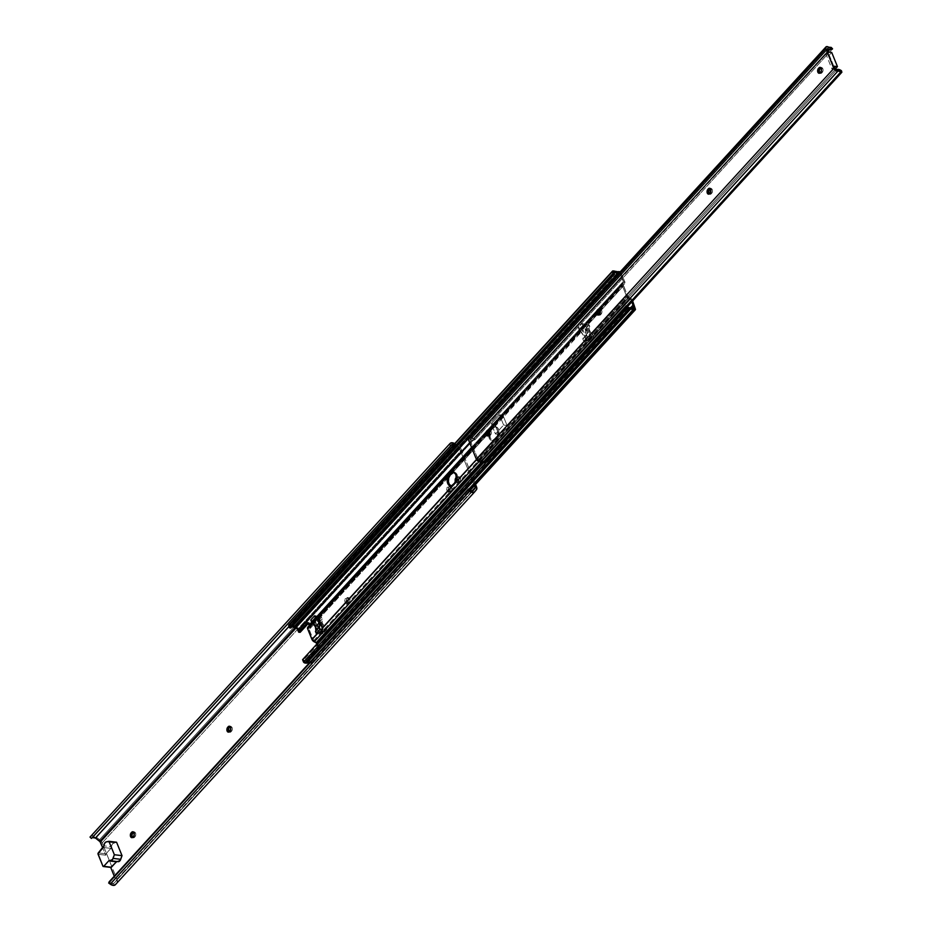<?xml version="1.0" encoding="UTF-8"?>
<svg xmlns="http://www.w3.org/2000/svg" width="932" height="932" viewBox="0 0 932 932"><rect width="100%" height="100%" fill="white"/><g stroke="black" fill="none" stroke-linecap="round" stroke-linejoin="round"><path stroke-width="0.7" stroke-dasharray="4.66 3.5" d="M458.835 477.732A2.726 1.713 96.9 0 1 458.218 481.541L459.756 481.728A2.726 1.713 -83.1 0 0 460.361 477.918L457.775 476.683L456.459 477.196A2.726 1.713 96.9 0 1 457.659 476.66A2.726 1.713 96.9 0 1 458.835 477.732L460.361 477.918L460.548 479.933L459.756 481.728L457.996 482.718L456.797 481.215L457.053 478.652L458.963 476.835L460.361 477.918A2.726 1.713 -83.1 0 0 459.196 476.846A2.726 1.713 -83.1 0 0 457.985 477.382L456.459 477.196L457.985 477.382L456.424 477.72L457.554 477.86A2.726 1.713 -83.1 0 0 456.727 480.796A2.726 1.713 -83.1 0 0 458.113 482.741A2.726 1.713 -83.1 0 0 459.313 482.205L457.787 482.019L458.905 480.271L458.835 477.732M230.018 726.669L231.031 726.424L232.091 727.484L230.554 727.298L232.231 727.939L231.474 731.294A2.726 1.713 -83.1 0 0 232.091 727.484A2.726 1.713 -83.1 0 0 230.915 726.412A2.726 1.713 -83.1 0 0 230.122 726.611M229.097 731.923A2.726 1.713 -83.1 0 0 229.831 732.307A2.726 1.713 -83.1 0 0 231.043 731.771L231.474 731.294L229.936 731.107L231.474 731.294L230.053 732.307L228.864 731.62M348.253 598.624A2.726 1.713 96.9 0 1 347.648 602.433L349.174 602.608A2.726 1.713 -83.1 0 0 349.791 598.81L347.193 597.563L345.877 598.088L344.642 600.359L345.283 603.074L346.564 603.365L347.916 602.072L348.253 598.624L349.791 598.81L350.013 599.765L348.743 603.086L346.809 603.26L346.296 600.022L348.055 597.808L349.791 598.81A2.726 1.713 -83.1 0 0 348.626 597.727A2.726 1.713 -83.1 0 0 347.415 598.274L345.877 598.088A2.726 1.713 96.9 0 1 347.088 597.552A2.726 1.713 96.9 0 1 348.253 598.624M450.179 487.191A2.726 1.713 96.9 0 1 449.562 491.001L451.1 491.187A2.726 1.713 -83.1 0 0 451.717 487.378L449.119 486.131L447.803 486.655L446.568 488.927L447.209 491.642L448.49 491.933L449.841 490.64L450.179 487.191L451.717 487.378L451.938 488.333L450.669 491.665L448.735 491.828L448.222 488.589L449.981 486.376L451.717 487.378A2.726 1.713 -83.1 0 0 450.54 486.306A2.726 1.713 -83.1 0 0 449.341 486.842L447.803 486.655A2.726 1.713 96.9 0 1 449.014 486.12A2.726 1.713 96.9 0 1 450.179 487.191M133.486 832.206L134.814 832.09L135.548 833.022L134.022 832.835L135.699 833.476L134.942 836.831A2.726 1.713 -83.1 0 0 135.548 833.022A2.726 1.713 -83.1 0 0 134.383 831.95A2.726 1.713 -83.1 0 0 133.579 832.148M132.565 837.46A2.726 1.713 -83.1 0 0 133.299 837.845A2.726 1.713 -83.1 0 0 134.499 837.309L134.942 836.831L133.404 836.645L134.942 836.831L133.183 837.833L132.321 837.169M116.651 861.576L117.537 861.506A1.98 1.247 -83.1 0 0 117.257 861.424A1.98 1.247 -83.1 0 0 116.768 861.518M116.57 842.225L112.702 843.611L111.164 848.073L105.968 853.817L105.735 855.203L102.811 847.98L105.735 855.203L98.081 854.283L105.735 855.203A0.99 0.629 -83.1 0 1 105.968 853.817L110.931 848.388A1.98 1.247 -83.1 0 0 111.549 846.769L103.883 845.848L111.549 846.769A3.973 2.505 -83.1 0 1 114.007 842.761L116.57 842.225M296.388 627.632L459.721 449.061L474.539 485.56L459.721 449.061L296.388 627.632M472.093 490.943L115.929 880.309L114.263 876.208L115.929 880.309L472.093 490.943M455.41 481.483L456.47 482.543L457.787 482.019A2.726 1.713 96.9 0 1 456.575 482.555A2.726 1.713 96.9 0 1 455.48 481.658M474.598 491.956L114.974 885.039M476.403 489.754L117.036 882.639A5.161 3.017 42.4 0 0 117.141 879.703L476.52 486.819L117.141 879.703L109.347 860.504L117.141 879.703L117.036 882.639L476.403 489.754M454.688 443.644A5.161 3.017 -137.6 0 1 455.364 444.086L461.13 449.154L475.553 484.454L461.573 450.04L102.205 842.912L109.347 860.504L102.205 842.912A5.161 3.017 42.4 0 0 99.584 839.662L458.952 446.778A5.161 3.017 -137.6 0 1 461.573 450.04L102.205 842.912L99.584 839.662L458.952 446.778L455.364 444.086L95.996 836.971L99.584 839.662L95.996 836.971A5.161 3.017 42.4 0 0 90.858 836.225L450.238 443.341L90.008 837.087L92.408 835.62L95.996 836.971L455.364 444.086L454.641 443.609M453.476 444.447L454.839 445.158L289.06 626.397L454.839 445.158L459.22 448.432L295.992 626.887L459.22 448.432L459.721 449.061L454.839 445.158A3.18 1.852 -137.6 0 0 453.826 444.576M115.918 880.88L472.64 490.873L115.918 880.88M473.165 490.582L113.879 883.373L473.165 490.582M110.791 883.093A3.18 1.852 42.4 0 0 113.832 883.419A3.18 1.852 42.4 0 0 113.879 883.373L110.791 883.093L470.159 490.209L110.791 883.093L109.067 881.893L110.791 883.093M102.893 866.131L110.547 867.051L102.893 866.131M109.871 860.586L117.537 861.506L109.871 860.586M106.353 841.841L114.007 842.761L106.353 841.841M103.266 847.468L110.931 848.388L103.266 847.468M98.303 852.897L105.968 853.817L98.303 852.897M134.499 837.309L132.973 837.122L134.499 837.309M447.372 487.133L448.898 487.32A2.726 1.713 -83.1 0 0 448.071 490.255A2.726 1.713 -83.1 0 0 449.457 492.201A2.726 1.713 -83.1 0 0 450.669 491.665L449.131 491.479A2.726 1.713 96.9 0 1 447.919 492.014A2.726 1.713 96.9 0 1 446.545 490.069A2.726 1.713 96.9 0 1 447.372 487.133M449.562 491.001L451.1 491.187L449.562 491.001M345.446 598.565L346.984 598.752A2.726 1.713 -83.1 0 0 346.145 601.676A2.726 1.713 -83.1 0 0 347.531 603.633A2.726 1.713 -83.1 0 0 348.743 603.086L347.205 602.899A2.726 1.713 96.9 0 1 346.005 603.447A2.726 1.713 96.9 0 1 344.619 601.501A2.726 1.713 96.9 0 1 345.446 598.565M347.648 602.433L349.174 602.608L347.648 602.433M231.043 731.771L229.505 731.585L231.043 731.771M458.218 481.541L459.756 481.728L458.218 481.541M453.325 472.314L455.771 472.792L457.367 475.53L457.461 479.421L456.505 482.147L494.81 440.253L492.306 440.475L490.383 438.273L489.848 434.545L490.908 430.817L452.696 472.594L493.645 427.625L496.663 427.101L498.55 429.349L499.051 433.1L497.956 436.817L586.88 339.609L587.626 340.984L590.294 341.31L589.653 339.726L593.463 335.567L594.103 337.139L590.294 341.31L585.902 334.961A7.806 4.555 42.4 0 0 589.653 339.726L593.463 335.567A7.806 4.555 -137.6 0 1 589.711 330.79L585.902 334.961L589.711 330.79A7.806 4.555 -137.6 0 1 589.781 326.48L585.972 330.65L585.331 329.066L589.14 324.907L589.781 326.48L585.972 330.65A7.806 4.555 42.4 0 0 585.902 334.961L585.331 329.066L582.663 328.751L586.473 324.581L586.834 325.944L623.508 285.844L623.112 284.365L308.69 628.11L309.086 629.578L315.622 622.448L315.261 621.085L319.07 616.926L319.431 618.277L449.445 476.135L319.431 618.277L324.033 629.158L320.224 633.329L319.478 631.943L312.954 639.084L313.781 640.61L628.191 296.877L627.364 295.339L590.69 335.438L591.436 336.825L587.626 340.984L586.88 339.609L323.288 627.784L453.348 485.595L450.832 485.805M472.244 449.108L487.727 432.18L472.244 449.108M489.242 430.526L581.65 329.509A3.192 1.864 -137.6 0 1 581.44 328.53L585.249 324.371A3.192 1.864 42.4 0 0 585.447 325.35L598.297 311.3L585.447 325.35L585.249 324.371L581.44 328.53L578.19 327.645L581.999 323.486L585.249 324.371L581.999 323.486L587.043 331.722L586.647 334.926L587.451 336.906L583.642 341.065L586.461 340.914A3.192 1.864 -137.6 0 1 585.867 339.912L476.485 459.499L585.867 339.912L581.65 329.509L586.461 340.914L590.271 336.743L586.461 340.914L583.642 341.065L587.451 336.906L590.271 336.743L587.451 336.906L586.647 334.926L582.838 339.097L583.642 341.065L582.838 339.097A8.388 4.893 42.4 0 0 578.993 329.625L582.838 334.588L582.838 339.097L586.647 334.926A8.388 4.893 -137.6 0 0 582.803 325.454L581.999 323.486L578.19 327.645L578.993 329.625L582.803 325.454L578.993 329.625L578.19 327.645L581.44 328.53L581.65 329.509L489.242 430.526M314.037 620.875L317.847 616.716L314.037 620.875L310.787 619.99L314.037 620.875L314.235 621.854A3.192 1.864 -137.6 0 1 314.037 620.875M312.977 623.24L314.235 621.854L318.464 632.257L317.463 633.341L318.464 632.257L319.047 633.259A3.192 1.864 -137.6 0 1 318.464 632.257L314.235 621.854L312.977 623.24M622.553 283.153L308.131 626.898L309.471 626.339L309.249 625.57L309.471 626.339L316.437 618.72L308.131 626.898L622.157 283.479L622.133 285.25A3.192 1.864 -137.6 0 1 622.238 283.398A3.192 1.864 -137.6 0 1 622.553 283.153L623.892 282.594L316.437 618.72L623.892 282.594L622.553 283.153M599.812 309.645L622.133 285.25L626.351 295.654L589.676 335.741A3.192 1.864 42.4 0 0 590.271 336.743L585.447 325.35L589.676 335.741L626.351 295.654L628.611 298.065A3.192 1.864 -137.6 0 1 626.351 295.654L622.133 285.25L599.812 309.645M488.636 434.731L489.626 438.984L492.352 440.545L495.94 437.819L497.758 433.753L497.339 429.174L494.927 426.774L492.632 427.322L489.428 431.236M478.932 461.701L628.611 298.065L630.556 299.021L481.774 461.666L630.556 299.021L631.232 300.325L483.067 462.307L631.232 300.325L631.849 301.84L630.556 299.021L628.611 298.065L478.932 461.701M494.158 427.264L583.024 330.103L582.663 328.751L583.024 330.103L494.158 427.264L491.933 427.951A6.209 3.903 96.9 0 1 494.682 426.728A6.209 3.903 96.9 0 1 497.828 431.155A6.209 3.903 96.9 0 1 495.94 437.819L494.577 439.31L495.801 439.461L497.164 437.97L495.94 437.819L497.164 437.97L497.956 436.817A6.209 3.903 -83.1 0 0 498.9 430.526A6.209 3.903 -83.1 0 0 495.882 426.879A6.209 3.903 -83.1 0 0 494.158 427.264M586.88 339.609L583.024 330.103L586.88 339.609M620.06 272.016A1.2 0.699 -137.6 0 1 620.549 272.587L622.774 276.688L620.549 272.587L296.877 626.444L299.102 630.545L622.774 276.688L624.708 281.429L310.286 625.174L309.342 622.856L308.142 622.716L308.911 622.762L308.387 623.333L309.261 622.727L310.449 625.663L310.298 627.306L308.69 628.11L312.954 639.084L319.478 631.943L315.622 622.448L309.086 629.578L313.781 640.61L317.113 642.765L318.954 646.54L318.022 644.245L632.444 300.5L631.523 299.021L628.191 296.877L313.781 640.61L314.678 640.983L629.1 297.238A3.984 2.33 -137.6 0 1 632.444 300.5L318.022 644.245A3.984 2.33 42.4 0 0 314.678 640.983L629.1 297.238L627.364 295.339L623.508 285.844L586.834 325.944L590.69 335.438L627.364 295.339L623.112 284.365L309.377 627.935A3.984 2.33 42.4 0 0 310.146 627.492A3.984 2.33 42.4 0 0 310.286 625.174L624.708 281.429A3.984 2.33 -137.6 0 1 624.568 283.747A3.984 2.33 -137.6 0 1 623.799 284.19L624.953 282.396L622.774 276.688L299.102 630.545L299.964 632.374M309.471 658.877L310.344 662.454L307.642 661.394L304.613 661.802L303.774 659.821L302.574 659.681L305.754 661.941L629.426 308.084L305.754 661.941A4.718 2.749 42.4 0 1 310.181 662.419L308.83 657.305L309.471 658.877L630.847 307.525L309.471 658.877M309.051 662.873L311.777 663.374L310.03 657.444L308.795 656.932L317.742 646.948L316.822 644.094L318.942 647.088L309.995 657.083L311.754 663.071L635.426 309.214L311.754 663.071A1.2 0.699 42.4 0 1 311.172 663.77L469.763 489.929L310.787 663.724A1.596 0.932 42.4 0 1 309.925 663.363A3.157 1.841 42.4 0 0 309.296 662.99M613.71 272.167L290.038 626.024L290.842 627.993L290.038 626.024L613.71 272.167M292.52 626.887L291.227 626.164L614.118 273.169L291.227 626.164L290.038 626.024L291.227 626.164A4.718 2.749 42.4 0 0 292.054 626.665M619.372 272.901A4.718 2.749 -137.6 0 1 618.999 273.169L468.155 438.669L619.663 273.029L621.609 276.629L469.67 442.747L621.609 276.629L623.52 281.324L471.569 447.442L623.52 281.324L623.892 282.594L619.372 272.901L468.225 438.145L619.372 272.901M316.962 616.471L311.789 622.122L316.962 616.471M633.958 308.608L310.391 662.349L633.958 308.608M633.853 308.562L310.181 662.419L633.853 308.562M628.319 307.956L304.648 661.802L628.319 307.956M628.203 307.863L304.531 661.72L628.203 307.863M627.434 305.976L303.774 659.821L627.434 305.976M469.029 489.417L309.925 663.363L469.029 489.417M470.019 490.104L311.172 663.77L470.019 490.104M634.377 305.253L310.705 659.11L634.377 305.253M620.001 271.969L620.549 272.587L296.877 626.444A1.2 0.699 42.4 0 0 295.642 625.523L619.314 271.666L295.258 625.477L296.877 626.444L299.789 632.234M618.93 271.62L295.258 625.477A1.596 0.932 42.4 0 0 294.605 625.652L618.277 271.806L294.605 625.652L291.355 625.116A3.157 1.841 42.4 0 0 294.605 625.652L618.93 271.62M615.027 271.259L291.355 625.116A1.596 0.932 42.4 0 0 290.97 624.964L614.642 271.107L290.97 624.964L289.409 624.766L290.97 624.964A1.596 0.932 42.4 0 1 291.355 625.116L615.027 271.259M289.095 624.801L613.081 270.921L289.409 624.766A1.596 0.932 42.4 0 0 289.293 624.766M298.578 632.036L299.766 632.187L298.578 632.036M318.849 647.239L317.649 647.088L308.946 656.606L310.146 656.757L318.849 647.239L318.954 646.54L317.765 646.4L317.649 647.088L318.849 647.239M310.03 657.444L308.83 657.305L308.946 656.606L310.146 656.757L310.03 657.444M309.342 622.856L308.119 622.669L309.342 622.856M450.983 485.875A6.209 3.903 -83.1 0 0 451.566 486.015A6.209 3.903 -83.1 0 0 453.348 485.595L454.338 484.791L453.115 484.652L454.338 484.791L455.701 483.312L454.478 483.16L455.701 483.312L456.505 482.147A6.209 3.903 -83.1 0 0 457.437 475.856A6.209 3.903 -83.1 0 0 454.408 472.198A6.209 3.903 -83.1 0 0 453.802 472.209M489.533 431.003A6.209 3.903 96.9 0 1 490.57 429.442L491.805 429.594L490.908 430.817A6.209 3.903 -83.1 0 0 490.022 437.073A6.209 3.903 -83.1 0 0 493.028 440.685A6.209 3.903 -83.1 0 0 494.81 440.253L495.801 439.461L494.577 439.31A6.209 3.903 96.9 0 1 491.84 440.533A6.209 3.903 96.9 0 1 488.636 435.279M493.156 428.103L491.805 429.594L490.57 429.442L491.933 427.951L493.156 428.103M322.891 633.644L322.251 632.071L326.06 627.9L326.701 629.484L322.891 633.644L320.224 633.329L315.261 621.085L317.928 621.411L321.726 617.252L322.379 618.825L318.569 622.995A7.806 4.555 42.4 0 0 322.251 632.071L326.06 627.9A7.806 4.555 -137.6 0 1 322.379 618.825L318.569 622.995L317.928 621.411L318.569 622.995L317.987 624.883L319.128 628.576L322.891 633.644L326.701 629.484L324.033 629.158L323.288 627.784L319.07 616.926L321.726 617.252L322.297 623.135L326.701 629.484L324.033 629.158L320.224 633.329L322.891 633.644M315.261 621.085L319.07 616.926L321.726 617.252L317.928 621.411L315.261 621.085M590.69 335.438L591.436 336.825L594.103 337.139L589.711 330.79L589.14 324.907L586.473 324.581L590.69 335.438M582.663 328.751L586.473 324.581L589.14 324.907L585.331 329.066L582.663 328.751M591.436 336.825L587.626 340.984L590.294 341.31L594.103 337.139L591.436 336.825M710.196 188.707L711.524 188.59L712.258 189.522L710.72 189.336L712.409 189.977L711.652 193.332A2.726 1.713 -83.1 0 0 712.258 189.522A2.726 1.713 -83.1 0 0 711.093 188.45A2.726 1.713 -83.1 0 0 710.289 188.648M709.275 193.961A2.726 1.713 -83.1 0 0 710.009 194.345A2.726 1.713 -83.1 0 0 711.209 193.809L711.652 193.332L710.114 193.145L711.652 193.332L709.893 194.322L709.031 193.658M599.614 309.599L600.627 309.354L601.688 310.403L600.15 310.228L601.827 310.869L601.07 314.212A2.726 1.713 -83.1 0 0 601.688 310.403A2.726 1.713 -83.1 0 0 600.523 309.331A2.726 1.713 -83.1 0 0 599.719 309.529M598.693 314.853A2.726 1.713 -83.1 0 0 599.427 315.226A2.726 1.713 -83.1 0 0 600.639 314.69L601.07 314.212L599.532 314.026L601.07 314.212L599.66 315.237L598.461 314.55M489.044 430.479L490.372 430.363L491.117 431.295L489.58 431.108L491.257 431.749L490.5 435.104A2.726 1.713 -83.1 0 0 491.117 431.295A2.726 1.713 -83.1 0 0 489.941 430.223A2.726 1.713 -83.1 0 0 489.137 430.421M488.123 435.733A2.726 1.713 -83.1 0 0 488.857 436.118A2.726 1.713 -83.1 0 0 490.057 435.582L490.5 435.104L488.962 434.918L490.5 435.104L488.741 436.094L487.89 435.43M820.766 67.826L822.094 67.698L822.839 68.63L821.302 68.444L822.979 69.085L822.222 72.44A2.726 1.713 -83.1 0 0 822.839 68.63A2.726 1.713 -83.1 0 0 821.663 67.558A2.726 1.713 -83.1 0 0 820.859 67.756M819.845 73.069A2.726 1.713 -83.1 0 0 820.579 73.453A2.726 1.713 -83.1 0 0 821.791 72.917L822.222 72.44L820.684 72.253L822.222 72.44L820.812 73.465L819.612 72.778M827.418 49.058L469.961 439.869L478.093 459.884L835.55 69.085L478.093 459.884L479.234 460.536L836.703 69.737L479.234 460.536L478.454 460.361L469.961 439.869L827.418 49.058M834.396 66.254L831.95 68.933L826.183 54.72L828.63 52.041L826.183 54.72L831.95 68.933L835.014 69.294L829.247 55.081L826.183 54.72L829.247 55.081L831.693 52.413L829.247 55.081L835.014 69.294L831.95 68.933L834.396 66.254M491.292 423.699L499.447 414.775L503.618 425.039L495.451 433.963L491.292 423.699L495.451 433.963L498.9 434.37L494.729 424.107L491.292 423.699L494.729 424.107L502.896 415.183L499.447 414.775L491.292 423.699M482.729 462.086L483.487 462.656L626.875 305.906L483.487 462.656A2.784 1.619 42.4 0 0 483.091 462.33M484.209 463.029L627.574 306.302L484.395 463.053L483.487 462.656L484.209 463.029M627.632 306.453L484.395 463.053L627.632 306.453M841.992 72.044L484.395 463.053L841.992 72.044M841.491 70.797L484.023 461.608L484.524 462.843L484.023 461.608A4.905 2.866 42.4 0 0 479.234 460.536L481.39 460.28L484.023 461.608L841.491 70.797M832.264 49.14L475.099 439.613L474.085 438.087L831.554 47.287L474.085 438.087L832.055 47.579L474.598 438.378L475.099 439.613L473.27 440.405L470.602 439.496L827.523 49.291L470.602 439.496A4.905 2.866 42.4 0 0 474.959 439.788A4.905 2.866 42.4 0 0 475.099 439.613L829.515 52.145L474.959 439.788M473.677 438.203L831.146 47.404L473.677 438.203L471.161 437.982A2.784 1.619 42.4 0 0 473.677 438.203L473.677 438.203M469.821 437.423L471.161 437.982L828.63 47.183L471.161 437.982A2.982 1.736 42.4 0 0 468.447 437.76M821.791 72.917L820.253 72.731L821.791 72.917M490.057 435.582L488.519 435.395L490.057 435.582M600.639 314.69L599.101 314.503L600.639 314.69M711.209 193.809L709.671 193.623L711.209 193.809M499.447 414.775L502.896 415.183L507.066 425.446L503.618 425.039L499.447 414.775M503.618 425.039L507.066 425.446L498.9 434.37L495.451 433.963L503.618 425.039M498.9 434.37L494.729 424.107L502.896 415.183L507.066 425.446L498.9 434.37M113.832 883.419L473.2 490.535M117.257 861.424L109.603 860.504M133.299 837.845L131.761 837.658M132.845 831.763L134.383 831.95M449.014 486.12L450.54 486.306M449.457 492.201L447.919 492.014M347.088 597.552L348.626 597.727M347.531 603.633L346.005 603.447M229.389 726.226L230.915 726.412M229.831 732.307L228.293 732.121M457.659 476.66L459.196 476.846M458.113 482.741L456.575 482.555M312.127 622.425L317.451 616.6M471.767 447.908L622.238 283.398M310.368 662.442L468.784 489.253M633.352 309.342L634.04 308.585M470.241 490.255L311.661 663.619M624.568 283.747L310.146 627.492M309.133 622.669L307.933 622.518M453.208 472.058L454.408 472.198M451.566 486.015L450.366 485.875M494.682 426.728L495.882 426.879M493.028 440.685L491.84 440.533M469.984 439.461L827.441 48.662M820.579 73.453L819.042 73.267M820.125 67.372L821.663 67.558M488.403 430.036L489.941 430.223M488.857 436.118L487.32 435.931M599.427 315.226L597.89 315.051M598.985 309.144L600.523 309.331M710.009 194.345L708.471 194.159M709.555 188.264L711.093 188.45"/><path stroke-width="1.4" d="M230.554 727.298A2.726 1.713 96.9 0 1 229.936 731.107L230.798 728.777L230.355 726.913L229.155 726.226L227.746 727.24L227.128 731.049L228.189 732.109L229.505 731.585A2.726 1.713 96.9 0 1 228.293 732.121A2.726 1.713 96.9 0 1 226.907 730.175A2.726 1.713 96.9 0 1 227.746 727.24L228.177 726.762A2.726 1.713 96.9 0 1 229.389 726.226A2.726 1.713 96.9 0 1 230.554 727.298M133.579 832.148A2.726 1.713 -83.1 0 0 133.171 832.486L131.645 832.299A2.726 1.713 96.9 0 1 132.845 831.763A2.726 1.713 96.9 0 1 134.022 832.835A2.726 1.713 96.9 0 1 133.404 836.645L134.208 834.851L133.824 832.451L132.624 831.763L131.202 832.777L130.596 836.587L131.657 837.647L132.973 837.122A2.726 1.713 96.9 0 1 131.761 837.658A2.726 1.713 96.9 0 1 130.375 835.713A2.726 1.713 96.9 0 1 131.202 832.777L132.74 832.963L133.812 832.031M110.815 867.389L116.943 861.448M117.537 861.506L120.135 860.504L122.022 855.646L116.57 842.225L122.022 855.646L120.741 859.316L113.075 858.395A3.973 2.505 96.9 0 1 110.419 860.749A3.973 2.505 96.9 0 1 109.871 860.586L112.481 859.584L114.368 854.726L122.022 855.646L114.368 854.726L108.916 841.293L116.57 842.225L108.916 841.293L106.353 841.841L104.675 843.192L103.883 845.848A3.973 2.505 96.9 0 1 106.353 841.841L108.916 841.293L114.368 854.726L113.075 858.395L120.741 859.316A3.973 2.505 -83.1 0 1 118.073 861.669A3.973 2.505 -83.1 0 1 117.537 861.506M102.811 847.98L100.353 841.946L296.388 627.632L100.353 841.946L95.472 838.043A3.18 1.852 42.4 0 0 92.315 837.577L91.441 838.462L90.008 837.087L449.375 444.215L90.008 837.087L91.441 838.462L450.808 445.589L92.315 837.577L451.682 444.692L92.315 837.577L95.472 838.043L289.06 626.397L95.472 838.043L99.852 841.316L295.992 626.887L99.852 841.316L102.811 847.98M115.37 884.689L112.504 885.249L108.648 882.988L110.256 884.153L469.623 491.269L472.582 492.504L474.738 491.805A5.161 3.017 -137.6 0 1 474.668 491.875A5.161 3.017 -137.6 0 1 469.623 491.269L468.015 490.104L468.435 489.009L471.068 490.698L473.013 490.71L475.343 487.879L474.539 485.56L475.308 487.424L472.093 490.943L475.285 487.995L473.246 490.488A3.18 1.852 -137.6 0 1 473.2 490.535A3.18 1.852 -137.6 0 1 470.159 490.209L468.435 489.009L109.067 881.893L468.435 489.009L108.648 882.988L468.015 490.104L469.623 491.269L110.256 884.153A5.161 3.017 42.4 0 0 115.3 884.759A5.161 3.017 42.4 0 0 115.37 884.689L474.598 491.956M114.263 876.208L110.698 867.401L114.263 876.208M110.978 867.436A0.99 0.629 -83.1 0 0 111.409 867.238L103.755 866.317A0.99 0.629 96.9 0 1 103.312 866.515L110.978 867.436A0.99 0.629 -83.1 0 1 110.593 867.144L110.71 867.308M455.48 481.658A2.726 1.713 96.9 0 1 456.016 477.673L455.166 480.003L455.608 481.879M474.738 491.805L476.718 489.183L476.52 486.819A5.161 3.017 -137.6 0 1 476.403 489.754L474.738 491.805M476.52 486.819L475.553 484.454L476.52 486.819M230.122 726.611A2.726 1.713 -83.1 0 0 229.715 726.948L229.272 727.426A2.726 1.713 -83.1 0 0 229.097 731.923L228.596 728.696L230.344 726.494M132.577 837.484L131.89 835.293L132.74 832.963A2.726 1.713 -83.1 0 0 132.565 837.46M455.364 444.086L452.439 442.782L450.238 443.341A5.161 3.017 -137.6 0 1 454.688 443.644M453.931 444.622L452.253 444.378L450.808 445.589L449.375 444.215L450.238 443.341L449.375 444.215L450.808 445.589L451.682 444.692A3.18 1.852 -137.6 0 1 453.826 444.576M103.312 866.515A0.99 0.629 96.9 0 1 102.893 866.131L98.081 854.283A0.99 0.629 96.9 0 1 98.303 852.897L103.883 845.848A1.98 1.247 96.9 0 1 103.266 847.468L98 853.747L102.893 866.131L103.638 866.422L108.718 860.888A1.98 1.247 96.9 0 1 109.603 860.504A1.98 1.247 96.9 0 1 109.871 860.586L116.384 861.809L108.718 860.888L103.755 866.317L111.409 867.238L116.384 861.809A1.98 1.247 -83.1 0 1 116.768 861.518M131.202 832.777L133.171 832.486L131.202 832.777M229.715 726.948L228.177 726.762L229.715 726.948M229.272 727.426L227.746 727.24L229.272 727.426M319.233 622.762A8.388 4.893 -137.6 0 1 319.245 627.271L315.435 631.442A8.388 4.893 42.4 0 0 315.424 626.933L319.233 622.762L314.597 615.819L317.847 616.716A3.192 1.864 42.4 0 0 318.045 617.683L472.244 449.108L318.045 617.683L322.274 628.086L317.847 616.716L314.597 615.819L310.787 619.99L314.597 615.819L315.4 617.799A8.388 4.893 -137.6 0 1 319.233 622.762L315.424 626.933L310.787 619.99L311.591 621.959L315.4 617.799L311.591 621.959A8.388 4.893 42.4 0 1 315.424 626.933L316.239 633.411L319.047 633.259L322.856 629.088L319.047 633.259L316.239 633.411L315.435 631.442L319.653 626.362L319.233 622.762M487.727 432.18L489.242 430.526L487.727 432.18M307.816 627.131A3.192 1.864 42.4 0 1 308.131 626.898L307.711 628.984L312.977 623.24L307.711 628.984L311.929 639.387A3.192 1.864 42.4 0 0 314.189 641.81L478.932 461.701L480.574 461.736L838.031 70.937A2.784 1.619 -137.6 0 1 840.955 71.857L626.875 305.906L840.955 71.857L841.678 72.23L838.031 70.937A2.982 1.736 -137.6 0 1 833.825 68.432L476.357 459.231L468.353 439.496L825.81 48.697A2.982 1.736 -137.6 0 1 825.915 46.961A2.982 1.736 -137.6 0 1 828.63 47.183L826.684 46.6L825.636 48.068L833.825 68.432L476.357 459.231A2.982 1.736 42.4 0 0 480.574 461.736L838.031 70.937L836.388 70.902L834.14 69.038L825.81 48.697L468.353 439.496L476.357 459.231L478.92 461.701L314.189 641.81L316.134 642.765L312.302 640.086L307.711 628.984A3.192 1.864 42.4 0 1 307.816 627.131L312.127 622.425M598.297 311.3L599.812 309.645L598.297 311.3M476.485 459.499L322.274 628.086A3.192 1.864 42.4 0 0 322.856 629.088L320.049 629.24L316.239 633.411L320.049 629.24L319.245 627.271L320.049 629.24L322.856 629.088L322.274 628.086L476.485 459.499M489.952 430.258L488.671 435.92M453.802 472.209A6.209 3.903 -83.1 0 0 452.696 472.594L450.471 473.281A6.209 3.903 96.9 0 1 453.208 472.058L453.185 472.058A6.209 3.903 96.9 0 1 456.365 476.485A6.209 3.903 96.9 0 1 454.478 483.16L456.296 479.083L455.876 474.505L453.465 472.105L450.471 473.281L447.558 477.673L447.383 482.392L449.399 485.549L451.659 485.688L454.478 483.16L453.115 484.652A6.209 3.903 96.9 0 1 450.366 485.875A6.209 3.903 96.9 0 1 447.22 481.448A6.209 3.903 96.9 0 1 449.108 474.772L450.331 474.924L453.966 472.186M317.463 633.341L311.929 639.387L317.463 633.341M451.438 486.003L449.294 484.349L448.455 481.844L448.735 477.906L450.331 474.924L449.445 476.135A6.209 3.903 -83.1 0 0 450.983 485.875M309.296 662.99A3.157 1.841 42.4 0 0 306.896 662.99L629.927 309.319L306.255 663.176A1.584 0.932 42.4 0 0 306.896 662.99L630.568 309.144A1.584 0.932 -137.6 0 1 629.927 309.319L628.611 309.156L629.927 309.319L306.255 663.176L304.939 663.013L628.611 309.156L627.213 308.224L303.541 662.081A1.596 0.932 42.4 0 0 304.939 663.013L628.611 309.156A1.596 0.932 -137.6 0 1 627.213 308.224L626.246 305.824L627.213 308.224L303.541 662.081L302.574 659.681L626.246 305.824L629.426 308.084A4.718 2.749 -137.6 0 1 633.853 308.562L633.143 305.02L630.847 307.525L633.143 305.02L631.849 301.84L634.04 308.585L631.313 307.537L628.319 307.956L627.434 305.976L626.246 305.824L302.574 659.681L304.566 662.897L309.482 663.083M290.842 627.993L614.514 274.136L613.71 272.167L614.899 272.307L614.118 273.169L614.899 272.307L618.999 273.169A4.718 2.749 -137.6 0 1 614.899 272.307L613.71 272.167L614.514 274.136L290.842 627.993L289.642 627.853L288.675 625.454L612.347 271.596A1.596 0.932 -137.6 0 1 612.499 271.119A1.596 0.932 -137.6 0 1 613.081 270.921L612.347 271.596L613.314 273.996L289.642 627.853L613.314 273.996L614.514 274.136L613.314 273.996L612.347 271.596L288.675 625.454L289.642 627.853L290.842 627.993M291.867 626.572L295.7 626.758L468.225 438.145L295.7 626.758A4.718 2.749 42.4 0 1 292.054 626.665M468.155 438.669L295.992 626.887L468.155 438.669M469.67 442.747L297.937 630.486L295.992 626.887L297.937 630.486L469.67 442.747M308.142 622.716L298.659 632.164L297.937 630.486L298.788 632.234L300.209 632.28L308.387 623.333L300.209 632.28L299.009 632.141L307.711 622.623L309.098 625.069L308.142 622.716M471.569 447.442L316.962 616.471L471.569 447.442M311.789 622.122L309.098 625.069L311.789 622.122M481.774 461.666L316.134 642.765L481.774 461.666M483.067 462.307L316.81 644.07L316.134 642.765L316.81 644.07L483.067 462.307A2.784 1.619 42.4 0 0 480.574 461.736L483.125 462.342M633.585 309.506L469.029 489.417L633.585 309.506L634.459 309.867A1.596 0.932 -137.6 0 1 633.585 309.506A3.157 1.841 -137.6 0 0 630.568 309.144L633.585 309.506M469.763 489.929L635.344 309.75A1.2 0.699 -137.6 0 1 634.843 309.913L469.763 489.929M635.426 309.214A1.2 0.699 -137.6 0 1 635.333 309.762L632.642 300.978L635.426 309.214M299.848 632.315L298.788 632.234M620.316 272.249L619.314 271.666A1.2 0.699 -137.6 0 1 620.06 272.016M619.314 271.666L618.277 271.806A1.596 0.932 -137.6 0 1 618.93 271.62L619.314 271.666M618.277 271.806A3.157 1.841 -137.6 0 1 615.027 271.259A1.596 0.932 42.4 0 0 614.642 271.107A1.596 0.932 -137.6 0 1 615.027 271.259L618.277 271.806M614.642 271.107L613.081 270.921L614.642 271.107M289.293 624.766A1.596 0.932 42.4 0 0 288.827 624.976A1.596 0.932 42.4 0 0 288.675 625.454L289.095 624.801M451.694 473.433L450.331 474.924L449.108 474.772L450.471 473.281L451.694 473.433M488.636 435.279A6.209 3.903 96.9 0 1 489.533 431.003M710.289 188.648A2.726 1.713 -83.1 0 0 709.881 188.986L708.343 188.8A2.726 1.713 96.9 0 1 709.555 188.264A2.726 1.713 96.9 0 1 710.72 189.336A2.726 1.713 96.9 0 1 710.114 193.145L710.72 189.336L709.66 188.276L708.343 188.8L707.155 192.633L708.04 194.019L709.671 193.623A2.726 1.713 96.9 0 1 708.471 194.159A2.726 1.713 96.9 0 1 707.085 192.213A2.726 1.713 96.9 0 1 707.912 189.278L709.45 189.464L710.522 188.52M599.719 309.529A2.726 1.713 -83.1 0 0 599.311 309.878L597.773 309.692A2.726 1.713 96.9 0 1 598.985 309.144A2.726 1.713 96.9 0 1 600.15 310.228A2.726 1.713 96.9 0 1 599.532 314.026L600.15 310.228L599.09 309.168L597.773 309.692L596.573 313.513L597.785 315.028L599.101 314.503A2.726 1.713 96.9 0 1 597.89 315.051A2.726 1.713 96.9 0 1 596.503 313.094A2.726 1.713 96.9 0 1 597.342 310.17L598.868 310.344L599.952 309.412M489.58 431.108A2.726 1.713 96.9 0 1 488.962 434.918L489.58 431.108L488.519 430.048L487.203 430.572L486.003 434.405L486.888 435.792L488.519 435.395A2.726 1.713 96.9 0 1 487.32 435.931A2.726 1.713 96.9 0 1 485.933 433.986A2.726 1.713 96.9 0 1 486.76 431.05L487.203 430.572A2.726 1.713 96.9 0 1 488.403 430.036A2.726 1.713 96.9 0 1 489.58 431.108M820.859 67.756A2.726 1.713 -83.1 0 0 820.463 68.094L818.925 67.919A2.726 1.713 96.9 0 1 820.125 67.372A2.726 1.713 96.9 0 1 821.302 68.444L821.302 68.444A2.726 1.713 96.9 0 1 820.684 72.253L821.488 70.459L821.104 68.059L819.904 67.372L818.482 68.386L817.877 72.195L818.937 73.255L820.253 72.731A2.726 1.713 96.9 0 1 819.042 73.267A2.726 1.713 96.9 0 1 817.655 71.321A2.726 1.713 96.9 0 1 818.482 68.386L820.02 68.572L821.104 67.64M828.63 52.041L827.441 48.662L830.727 49.606L832.556 48.813A4.905 2.866 -137.6 0 1 832.416 48.988A4.905 2.866 -137.6 0 1 828.059 48.697L827.383 48.918L828.63 52.041L831.693 52.413L828.63 52.041M835.55 69.085L834.396 66.254L837.46 66.615L831.693 52.413L837.46 66.615L835.445 68.828L837.46 66.615L834.396 66.254L835.55 69.085L836.703 69.737A4.905 2.866 -137.6 0 1 841.491 70.797L835.55 69.085M819.857 73.092L819.17 70.902L820.02 68.572A2.726 1.713 -83.1 0 0 819.845 73.069M488.135 435.745L487.611 432.506L489.37 430.304M598.705 314.865L598.018 312.674L598.868 310.344A2.726 1.713 -83.1 0 0 598.693 314.853M709.287 193.972L708.6 191.782L709.45 189.464A2.726 1.713 -83.1 0 0 709.275 193.961M627.574 306.302L841.864 72.253L627.632 306.453L841.864 72.253L841.491 70.797L841.864 72.253L627.574 306.302M832.556 48.813L831.146 47.404L832.556 48.813M831.146 47.404A2.784 1.619 -137.6 0 1 828.63 47.183L831.146 47.404M825.915 46.961L468.447 437.76A2.982 1.736 42.4 0 0 468.353 439.496L468.377 437.865M469.821 437.423L468.726 437.551M818.482 68.386L820.463 68.094L818.482 68.386M489.137 430.421A2.726 1.713 -83.1 0 0 488.729 430.759L486.76 431.05L488.298 431.236A2.726 1.713 -83.1 0 0 488.123 435.733M597.342 310.17L599.311 309.878L597.342 310.17M707.912 189.278L709.881 188.986L707.912 189.278M474.668 491.875L115.3 884.759M110.419 860.749L118.073 861.669M317.451 616.6L471.767 447.908M468.784 489.253L633.352 309.342M635.333 309.762L470.241 490.255M612.499 271.119L288.827 624.976"/></g></svg>
